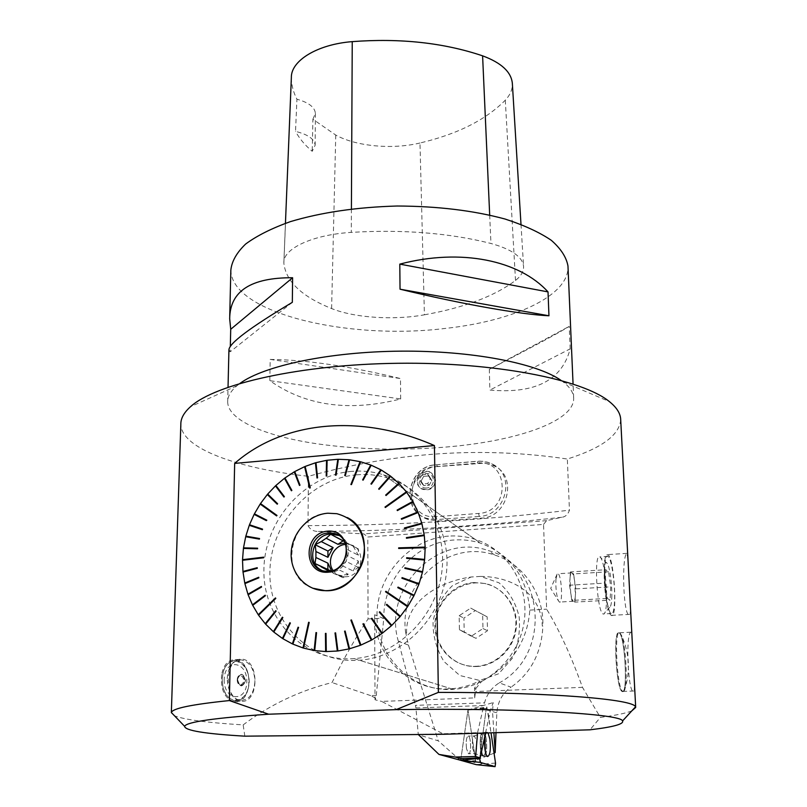 <?xml version="1.0" encoding="UTF-8"?>
<svg xmlns="http://www.w3.org/2000/svg" width="807" height="807" viewBox="0 0 807 807"><rect width="100%" height="100%" fill="white"/><g stroke="black" fill="none" stroke-linecap="round" stroke-linejoin="round"><path stroke-width="0.61" stroke-dasharray="4.04 3.03" d="M561.036 380.379L563.074 381.852C569.803 387.067 573.333 392.373 573.656 397.77C575.209 421.133 517.226 441.015 447.764 446.896C406.062 450.457 365.44 449.822 325.907 444.99C270.516 438.11 228.119 421.597 227.675 401.997C227.524 396.6 230.58 391.213 236.834 385.847L240.022 383.365M230.842 270.083C231.427 313.54 349.088 340.433 445.565 328.388C512.859 321.136 568.885 296.24 567.997 266.703M400.675 398.94L400.484 378.544C349.34 366.146 305.903 359.781 270.174 359.428L269.841 380.692C305.611 405.911 349.229 411.994 400.675 398.94L269.841 380.692M570.186 348.846L569.217 326.381C560.139 332.161 533.508 346.485 489.324 369.334L489.879 390.063C535.243 394.018 562.005 380.279 570.186 348.846L489.879 390.063M228.926 350.067L230.187 351.812L230.308 346.445M426.358 489.637L421.315 488.447C410.955 482.838 421.98 466.053 431.523 472.872L435.366 479.953C434.902 485.511 431.896 488.739 426.358 489.637M435.679 480.296L431.906 473.285C422.515 466.658 411.721 483.625 421.89 489.032C429.495 491.392 434.085 488.477 435.679 480.296M245.58 680.533C242.715 687.978 239.992 687.685 237.409 679.665C240.304 672.231 243.028 672.524 245.58 680.533M245.439 680.513L245.439 680.493C242.968 672.786 240.335 672.513 237.551 679.686C240.052 687.423 242.675 687.705 245.439 680.513M243.421 548.427L257.544 548.79M245.691 536.726L259.39 539.116M249.272 525.317L262.336 529.685M255.93 514.624L254.407 513.847M261.892 504.567L260.5 503.568M267.702 494.066L268.933 495.276M275.883 485.491L276.942 486.873M284.942 477.956L285.799 479.489M294.737 471.57L295.382 473.235M305.56 468.211L305.137 466.446M315.981 462.653L316.173 464.479M327.117 460.252L327.077 462.118M338.375 459.294L338.103 461.17M349.602 459.798L349.098 461.654M359.892 463.571L360.608 461.775M371.24 465.205L370.312 466.92M381.318 470.047L380.198 471.651M390.689 476.241L389.388 477.704M399.193 483.696L397.74 484.997M405.104 493.44L406.698 492.31M413.063 501.954L411.358 502.892M418.167 512.495L416.382 513.222M421.94 523.753L420.084 524.268M424.29 535.566L422.394 535.848M423.261 547.782L425.168 547.731M424.553 560.048L422.656 559.866M422.444 572.304L404.892 568.39M418.863 584.308L417.078 583.673M414.152 595.284L412.468 594.426M407.898 606.208L406.325 605.139M400.403 616.286L386.795 604.312M391.809 625.354L379.754 611.756M382.256 633.263L372.017 618.223M371.906 639.87L363.453 623.68M360.931 645.075L360.245 643.24M349.532 648.788L345.134 631.044M337.901 650.967L335.601 632.87M326.28 650.755L326.018 633.404M314.71 650.603L316.556 632.668M303.523 648.102L303.957 646.145M292.87 644.117L298.59 627.432M282.904 638.73L290.379 623.054M273.775 632.032L282.843 617.587M265.624 624.144L276.105 611.131M258.573 615.206L259.955 613.855M252.712 605.361L265.392 595.727M248.132 594.779L261.579 587.022M244.894 583.612L258.855 577.832M243.018 572.052L257.272 568.299M242.524 560.27L244.299 560.058M620.694 419.61C619.564 434.993 601.78 448.137 567.331 459.032C482.293 446.321 395.985 452.081 308.405 476.312C237.843 468.393 181.545 448.712 180.839 424.401M631.79 710.896C626.05 713.217 615.59 715.385 600.378 717.403L589.988 729.81M244.824 736.166L243.169 724.888C207.439 722.729 184.551 719.703 174.504 715.809M627.937 558.837L626.857 553.37C621.269 556.023 623.468 620.563 629.732 614.339C630.418 613.391 630.61 609.921 630.287 603.929M632.153 639.658L631.387 632.335L630.802 632.204C625.183 634.615 628.36 696.844 633.858 690.963C634.473 690.086 634.615 686.737 634.302 680.937M221.703 674.491C220.382 689.39 224.497 698.458 234.07 701.697C253.267 704.622 254.094 660.519 235.029 659.803C228.149 659.743 223.71 664.635 221.703 674.491M308.405 476.312L308.002 525.629C310.241 529.604 313.701 531.541 318.372 531.409L363.826 533.891L367.8 537.008L543.545 524.409L546.642 609.174C559.18 629.783 571.124 655.839 582.483 687.352L600.378 717.403M543.545 524.409L546.611 520.666L561.712 517.287C565.334 516.924 567.916 514.563 569.449 510.195L567.331 459.032M243.169 724.888C269.79 704.844 299.407 690.731 332.05 682.561C344.004 658.018 356.008 636.824 368.053 618.959L367.8 537.008M368.053 618.959L383.789 618.101C383.083 578.498 416.029 541.971 454.291 539.994C463.238 539.389 471.974 540.438 480.508 543.151C510.286 554.288 526.729 576.601 529.836 610.092C527.415 641.646 511.335 665.432 481.618 681.461L479.792 680.815L474.496 688.129L475.797 688.553L474.718 697.904L381.661 701.404L443.86 734.269M376.284 695.382L370.675 695.604L375.709 698.257L376.284 695.382L383.789 618.101M370.675 695.604L332.05 682.561M529.836 610.092L546.642 609.174M582.483 687.352L475.626 691.518M475.797 688.553L481.618 681.461M546.611 520.666L363.826 533.891M375.709 698.257L375.013 699.77L381.661 701.404M383.739 618.515L374.64 614.773L375.013 699.77M374.64 614.773C373.843 656 410.107 692.356 451.254 688.744C461.18 688.048 470.693 685.405 479.792 680.815M474.718 697.904L474.496 688.129M606.884 554.621L608.236 554.883C614.541 559.836 617.698 620.301 611.313 615.337C605.573 613.542 601.437 556.507 606.884 554.621M606.531 602.173C607.358 586.86 604.161 562.166 600.731 557.718L599.924 556.891C593.599 551.534 596.857 611.756 603.081 613.976L603.848 614.066C605.27 613.28 606.168 609.315 606.531 602.173M614.531 601.729C614.107 610.284 613.007 614.218 611.222 613.542C605.189 611.303 601.851 550.989 607.994 556.366L608.327 556.638C611.767 559.453 615.337 585.6 614.531 601.729M619.211 632.829L617.96 633.001C613.138 636.471 616.81 689.713 622.036 691.448C628.139 696.34 625.153 635.896 619.211 632.829M227.231 678.586L227.695 673.936C229.995 664.03 234.666 659.097 241.707 659.137C259.915 659.944 259.138 704.178 240.789 701.172C232.325 698.923 227.806 691.397 227.231 678.586M438.04 466.557C409.21 466.95 400.797 511.315 428.648 519.627L438.937 521.04L481.537 518.155C507.845 517.287 517.701 477.008 494.782 466.214L488.82 463.934L483.474 463.198L438.04 466.557L435.941 464.852C407.706 465.851 399.727 510.68 426.742 518.346L436.829 519.577L438.937 521.04M398.708 548.538L423.261 547.862M385.403 507.633L405.195 493.551M351.539 484.795L360.053 463.611M310.402 488.013L305.671 468.161M277.184 515.532L261.912 504.546M263.657 557.163L263.879 557.829L244.289 560.149M275.469 597.926L276.014 598.411L260.046 613.986M308.627 622.268L309.353 622.399L304.108 646.195M351.549 619.887L360.346 643.199M385.938 591.309L406.335 605.119M422.404 535.939L406.516 538.33M420.114 524.379L404.63 528.635M416.422 513.343L401.593 519.385L401.321 518.719M411.419 503.013L397.437 510.71L397.105 510.074M397.851 485.108L386.139 495.639L385.665 495.095M389.519 477.794L379.179 489.476L378.654 488.971M380.339 471.722L371.502 484.341L370.927 483.897M370.463 466.981L363.231 480.306L362.615 479.933M349.26 461.665L345.436 475.767L344.75 475.535M338.264 461.16L336.196 475.303L335.49 475.152M327.218 462.098L326.906 476.059L326.199 475.979M316.304 464.439L317.716 478.006L317 477.996M295.473 473.184L300.164 485.32L299.478 485.461M285.87 479.439L292.073 490.575L291.408 490.777M276.993 486.823L284.578 496.789L283.943 497.051M268.963 495.236L277.81 503.871L277.215 504.193M266.613 520.091L266.552 520.737M262.779 529.21L262.557 529.785M259.531 538.572L259.622 539.207M257.625 548.266L257.786 548.871M257.221 567.815L257.504 568.35M282.531 617.325L283.045 617.567M290.036 622.833L290.57 623.024M298.227 627.271L298.782 627.402M316.142 632.607L316.717 632.627M325.584 633.404L326.169 633.374M335.147 632.92L335.732 632.829M344.559 631.195L345.265 631.013M417.078 583.693L401.936 578.236M422.656 559.917L406.657 558.333M312.501 588.142C277.204 575.371 290.288 514.21 327.924 513.262L336.933 513.736L347.333 517.569M332.958 570.337C335.551 574.13 339.122 576.269 343.661 576.743L345.779 576.763C363.765 576.44 366.61 546.198 348.937 544.533L345.729 544.422M345.164 543L348.291 543.575L343.056 540.861M353.143 546.157L358.358 555.236L358.358 548.942L341.674 540.125M358.369 561.117L353.153 570.952L358.379 567.442L358.369 561.117L346.97 555.387L346.183 561.47L341.623 565.435L353.153 570.952M348.281 574.221L340.937 575.492L337.861 574.897L343.056 577.721L348.281 574.221L336.65 568.784L330.527 572.002L329.074 571.174M330.628 570.952L333.029 572.254L331.485 570.761M333.029 572.254L330.305 571.013M343.056 577.721L330.527 572.002M329.609 571.114L337.861 574.897M358.379 567.442L346.183 561.47M358.358 548.942L346.203 542.546L346.97 549.375L358.358 555.236M344.468 541.618L346.203 542.546M343.116 540.811L341.432 539.923M336.892 537.533L330.668 534.264M341.553 540.024L348.291 543.575M346.97 555.387L346.97 549.375M336.65 568.784L341.623 565.435M338.647 535.444C356.795 542.385 347.595 574.614 328.056 572.133L321.489 570.226M622.136 691.468C628.179 695.563 625.022 635.21 619.13 632.809C613.058 627.2 616.034 689.017 622.036 691.417L622.136 691.468M622.651 691.296L624.315 690.621C627.947 685.032 625.95 645.923 621.572 635.553L619.877 632.769C613.905 627.19 616.699 687.937 622.651 691.296M570.448 571.931L570.004 578.548C570.327 574.423 570.983 572.536 571.961 572.889L570.448 571.931L605.805 569.742L605.169 583.108L607.358 598.431L610.122 600.146L610.707 586.83L608.579 571.76L605.805 569.742M573.575 573.908L572.022 572.92C573.051 573.757 573.938 576.581 574.695 581.403L573.575 573.908L608.579 571.76M575.805 588.878L574.695 581.403L575.381 595.465L575.805 588.878L610.707 586.83M574.947 602.103L575.381 595.465C575.068 599.672 574.413 601.608 573.404 601.276L574.947 602.103L610.122 600.146M571.83 600.428L573.394 601.276C572.365 600.539 571.467 597.725 570.69 592.832L571.83 600.428L607.358 598.431M611.746 598.078C612.362 586.175 609.87 566.897 607.268 563.508C601.508 554.258 604.594 609.82 609.729 607.257C610.808 606.672 611.484 603.616 611.746 598.078M569.55 585.216L570.69 592.832L570.004 578.548L569.55 585.216L605.169 583.108M555.942 579.396L557.133 574.09L558.02 573.747C561.611 574.866 563.074 604.453 559.402 602.062L558.424 600.781C556.427 595.334 555.599 588.212 555.942 579.396M254.911 681.522C253.892 693.738 249.192 700.012 240.829 700.325C223.458 699.255 224.538 657.11 241.707 659.975C249.908 662.022 254.306 669.185 254.911 681.461L254.911 681.522M237.672 679.797C237.813 682.863 238.902 684.659 240.94 685.183C243.008 685.103 244.178 683.539 244.44 680.493C244.299 677.426 243.21 675.62 241.162 675.096C239.094 675.187 237.934 676.75 237.672 679.797M237.177 679.837C237.319 682.904 238.408 684.699 240.446 685.224C244.884 682.339 244.955 678.98 240.668 675.146C238.6 675.227 237.44 676.791 237.177 679.837M249.262 681.955C248.667 669.719 244.259 662.577 236.048 660.54C230.368 660.328 226.162 663.899 223.438 671.222L222.117 679.121L223.035 687.282C225.395 695.231 229.42 699.719 235.13 700.769C243.532 700.446 248.243 694.171 249.262 681.955M248.788 681.955C249.232 702.504 227.655 707.436 223.004 687.191L222.096 679.171L223.408 671.404C228.966 652.591 249.867 661.75 248.788 681.955M224.175 679.474C223.69 701.051 246.67 702.877 246.801 681.754C247.376 660.782 224.639 658.018 224.175 679.474M427.67 483.595L429.223 485.249L431.836 480.427L429.072 475.959L423.695 476.312L429.072 475.959L431.836 480.427L430.302 478.753L427.67 483.595L422.253 483.938L419.489 479.439L421.072 481.113L423.695 476.312L422.122 474.617L419.489 479.439M430.302 478.753L427.518 474.264L422.122 474.617M429.072 475.959L427.518 474.264M422.253 483.938L423.826 485.582L429.223 485.249L431.836 480.427M423.695 476.312L421.072 481.113L423.826 485.582L429.223 485.249M421.072 481.113L423.826 485.582M426.56 488.013C417.34 488.649 417.148 474.062 426.338 473.548C435.548 472.872 435.81 487.499 426.56 488.013M351.63 471.379C304.37 475.202 263.879 520.959 263.899 570.468C263.183 620.008 304.774 662.527 354.081 658.593C396.388 655.677 435.205 618.152 441.58 573.716C448.278 529.301 422.192 486.52 383.537 474.778C373.177 471.601 362.545 470.461 351.63 471.379M424.411 314.811C464.035 307.729 494.398 296.27 515.512 280.443C521.14 275.984 523.824 271.273 523.561 266.32C522.482 256.848 511.618 249.232 490.959 243.472C449.449 233.001 402.895 229.299 351.297 232.376C312.198 234.797 283.035 248.717 283.852 262.769L283.862 263.324C285.971 281.542 301.879 296.623 331.606 308.546C354.323 317.857 393.796 320.409 424.411 314.811L419.983 143C457.297 134.214 485.733 119.94 505.293 100.189C510.317 94.833 512.657 89.184 512.334 83.242M291.357 77.633L291.357 78.289C291.589 85.532 293.445 92.502 296.936 99.221L295.523 131.39C307.941 134.446 314.478 139.056 315.154 145.21L312.208 151.323C304.945 145.159 299.377 138.522 295.523 131.39M419.983 143C392.212 149.688 356.28 146.43 335.752 135.062L312.904 119.234L312.208 151.323M312.904 119.234L315.386 113.353C314.791 107.18 308.637 102.469 296.936 99.221M270.174 359.428L400.484 378.544M489.324 369.334L569.217 326.381M292.326 302.332L230.187 351.812M448.47 536.11C409.21 538.683 376.092 576.067 377.01 616.75C377.313 657.463 412.68 692.345 453.302 689.38C488.185 687.221 519.557 657.019 524.268 620.876C529.231 584.752 507.25 549.416 475.02 539.288C466.385 536.544 457.539 535.485 448.47 536.11M356.765 474.809C309.918 478.561 269.82 523.884 269.891 572.92C269.245 621.995 310.524 664.111 359.367 660.237C401.301 657.362 439.714 620.23 445.999 576.238C452.596 532.257 426.711 489.859 388.389 478.208C378.12 475.041 367.578 473.911 356.765 474.809M485.532 732.998L490.263 710.906L493.178 702.584L492.522 711.552L493.884 732.746M477.573 732.685L483.797 705.5L415.928 707.951L418.278 734.511L477.573 732.685L477.532 733.24M470.703 761.384L460.948 758.62L474.839 762.554L468.272 761.576L475.585 760.416L474.869 762.554L470.723 761.384M496.002 732.675L496.84 712.783C497.768 701.616 502.499 693.082 511.043 687.181L499.281 682.873C491.806 687.463 486.893 694.121 484.553 702.826L483.797 705.5M494.055 753.173L475.585 760.416M460.968 760.365L468.272 761.576M460.182 760.234L438.251 740.826L418.349 734.784M405.82 633.112L406.557 633.122L405.82 633.112L408.463 645.096L438.251 740.826M406.557 633.122C405.497 599.248 442.518 580.909 471.086 577.005L480.619 576.41L499.059 582.825C509.146 591.571 515.855 602.93 519.163 616.911C520.414 631.407 518.114 645.217 512.274 658.341L498.716 673.734L479.751 680.462L459.798 675.499L443.951 661.488C436.426 649.171 432.794 635.835 433.056 621.481C435.74 607.489 442.226 595.536 452.495 585.589L471.086 577.005M480.619 576.41C509.409 576.601 541.114 591.208 542.314 626.131L542.909 626.061C541.547 652.782 530.925 673.159 511.043 687.181M415.928 707.951L415.444 705.358L484.553 702.826M408.463 645.096L398.365 641.303L415.444 705.358M471.338 636.188L459.435 629.742L459.153 615.731L470.713 608.105L482.636 614.46L482.979 628.532L471.338 636.188L475.989 638.317L487.509 630.751L487.156 616.83L475.353 610.546L463.914 618.081L464.207 631.942L475.989 638.317M482.636 614.46L487.156 616.83M470.713 608.105L475.353 610.546M482.979 628.532L487.509 630.751M459.435 629.742L464.207 631.942M459.153 615.731L463.914 618.081M476.644 666.511C496.376 665.765 514.099 648.657 516.198 628.27C518.477 607.893 504.92 588.263 486.056 583.895C463.642 578.377 439.361 595.697 436.032 619.413C432.249 643.078 450.79 666.38 474.324 666.542L476.644 666.511M474.102 582.563C453.05 583.723 435.034 603.243 434.892 625.022C434.469 646.79 452.283 666.098 473.699 666.31L476.029 666.279C495.791 665.523 513.534 648.384 515.643 627.967C517.933 607.56 504.355 587.91 485.461 583.542L474.102 582.563M398.365 641.303C382.185 588.454 437.636 532.327 488.326 550.576C543.979 564.809 553.017 654.104 499.281 682.873M542.909 626.061L542.314 626.131M405.719 633.071C398.144 583.552 448.248 538.622 494.489 554.984C523.269 563.73 544.059 593.891 542.839 626.02M466.507 748.714C465.79 741.159 466.396 736.942 468.302 736.075C471.187 736.62 471.409 755.11 468.504 753.738L466.507 748.714L468.504 753.738C471.409 755.11 471.187 736.62 468.302 736.075C466.396 736.942 465.79 741.159 466.507 748.714M475.575 760.133L467.979 709.989L460.948 758.62L467.979 710.039L476.251 764.653M467.979 709.989L493.178 702.584M488.043 732.917L487.206 732.191L485.975 732.988L487.206 732.191L488.043 732.917M486.349 707.941L479.671 757.914L486.258 708.566C487.135 707.759 487.832 709.888 488.366 714.931L491.029 732.827L486.823 706.922L486.349 707.941L467.969 710.049L486.823 706.922M561.712 517.287C481.89 526.114 400.776 530.824 318.372 531.409M308.002 525.629C396.701 525.377 483.847 520.233 569.449 510.195M436.083 516.641C404.489 520.031 404.035 468.07 435.286 466.698L477.381 463.127C509.378 459.012 511.063 512.163 478.591 513.454L436.083 516.641L436.829 519.577L479.287 516.43L481.537 518.155M478.591 513.454L479.287 516.43C505.918 515.754 516.137 475.363 492.744 464.307L487.731 462.24L482.364 461.251L477.956 461.271L480.175 463.289M494.782 466.214L492.744 464.307L488.739 462.542L480.074 461.12L435.83 464.802L435.286 466.698M428.648 519.637L426.742 518.346C399.616 510.538 407.525 465.74 435.83 464.802L477.855 461.211L477.381 463.127M505.293 100.189L515.512 280.443M489.688 215.065L490.959 243.472M351.408 208.932L351.297 232.376M291.357 78.289L283.862 263.324M335.752 135.062L331.606 308.546M490.263 710.906L482.879 708.818M496.84 712.783L492.522 711.552M486.288 739.394C485.632 735.328 484.745 733.049 483.625 732.564C479.943 730.88 480.276 755.392 483.968 756.361C486.48 755.281 487.257 749.622 486.288 739.394C487.257 749.622 486.48 755.281 483.968 756.361C480.276 755.392 479.943 730.88 483.625 732.564C484.745 733.049 485.632 735.328 486.288 739.394M485.34 739.555C486.278 750.51 485.38 755.907 482.647 755.745C479.56 753.133 479.287 733.321 482.314 732.927C483.575 732.766 484.583 734.975 485.34 739.555C484.583 734.975 483.575 732.766 482.314 732.927C479.287 733.321 479.56 753.133 482.647 755.745C485.38 755.907 486.278 750.51 485.34 739.555M472.7 748.543L474.667 753.577C476.554 752.679 477.139 748.472 476.423 740.947L474.445 735.893C472.569 736.761 471.984 740.977 472.7 748.543C471.984 740.977 472.569 736.761 474.445 735.893L476.423 740.947C477.139 748.472 476.554 752.679 474.667 753.577L472.7 748.543M495.528 763.069L476.261 764.592M467.989 710.059L487.398 708.395M573.656 397.77L573.061 383.991M227.675 401.997L228.038 387.209M229.682 318.755L229.733 316.283M421.89 489.032L421.315 488.447M236.834 385.847L190.492 406.728M563.074 381.852L609.376 401.604M171.326 713.146L171.346 712.611M626.857 553.36L607.883 554.591M629.732 614.369L611.313 615.337M607.994 556.366L599.924 556.891M611.222 613.542L603.081 613.976M630.802 632.194L619.877 632.769M633.858 691.004L622.036 691.448M234.07 701.697L240.789 701.172M235.029 659.803L241.707 659.137M348.937 544.533L346.253 543.121M343.661 576.743L340.937 575.492M326.038 571.215L328.056 572.133M622.036 691.417L622.782 691.387M624.315 690.621C630.58 671.918 629.662 653.559 621.572 635.553M607.268 563.508L600.731 557.718M609.729 607.257L603.848 614.066M571.961 572.889L558.02 573.747M573.404 601.276L559.402 602.062M557.133 574.09L550.707 588.364L558.424 600.781M235.13 700.769L240.829 700.325M236.048 660.54L241.707 659.975M354.081 658.593L451.254 688.744M383.537 474.778L480.508 543.151M520.989 224.326L523.561 266.32M285.446 223.287L283.852 262.769M315.386 113.353L315.154 145.21M475.02 539.288L388.389 478.208M453.302 689.38L359.367 660.237M486.056 583.895L485.461 583.542M474.324 666.542L473.699 666.31M494.52 554.903L488.326 550.576M483.968 756.361L487.569 756.532L483.968 756.361L474.667 753.577L468.504 753.738L474.667 753.577L483.968 756.361M483.625 732.564L487.206 732.191L482.314 732.927L474.445 735.893L468.302 736.075L474.445 735.893L483.625 732.564"/><path stroke-width="1.21" d="M240.022 383.365C264.081 365.712 329.226 351.781 400.403 351.156C471.591 350.49 536.746 363.221 561.036 380.379M567.997 266.703L567.967 265.957C566.383 257.191 560.825 248.637 551.302 240.304C539.479 232.285 524.036 225.193 504.99 219.01C473.336 210.496 437.394 206.168 397.165 206.017C356.987 207.147 321.388 212.352 290.379 221.632C271.788 228.27 256.878 235.735 245.641 244.037C236.723 252.601 231.791 261.276 230.842 270.083L229.733 316.283M400.04 289.199L399.798 264.121C461.2 247.991 519.345 260.358 548.024 291.902L548.952 315.779C521.413 314.579 462.129 304.209 400.04 289.199L548.952 315.779M230.308 346.445L230.721 329.276L229.682 318.755C229.904 291.176 250.876 277.507 292.608 277.739L292.326 302.332C249.867 327.682 228.734 343.59 228.926 350.067L228.038 387.209M266.835 520.202L255.93 514.624L255.648 515.159L254.124 514.382L249.484 524.762L262.547 529.14L262.336 529.685L249.272 525.317L245.832 536.141L259.541 538.531L259.39 539.116L245.691 536.726L243.502 547.842L257.625 548.195L257.544 548.79L243.421 548.427L242.534 559.675L244.299 560.058M243.502 547.842L245.247 547.953L245.177 548.478M245.832 536.141L247.537 536.484L247.396 537.028M251.108 525.327L250.906 525.861M276.65 515.895L260.167 504.062L254.407 513.847L266.613 520.091L266.33 520.626L255.648 515.159M268.933 495.276L268.58 495.69L267.309 494.53L260.5 503.568L276.972 515.411L276.63 515.915L260.167 504.062M276.942 486.873L276.559 487.226L275.449 485.895L267.702 494.066L277.608 503.739L277.215 504.193L267.309 494.53M285.799 479.489L284.468 478.299L275.883 485.491L284.387 496.648L283.943 497.051L275.449 485.895M295.382 473.235L294.232 471.863L284.942 477.956L291.882 490.424L291.408 490.777L284.468 478.299M309.817 488.033L304.602 466.668L294.737 471.57L299.992 485.168L299.478 485.461L294.232 471.863M316.173 464.479L315.426 462.804L305.137 466.446L310.241 487.852L309.696 488.084L304.602 466.668M327.077 462.118L326.553 460.343L315.981 462.653L317.565 477.835L317 477.996L315.426 462.804M338.103 461.17L337.81 459.304L327.117 460.252L326.764 475.888L326.199 475.979L326.553 460.343M349.098 461.654L349.038 459.738L338.375 459.294L336.065 475.141L335.49 475.152L337.81 459.304M351.045 484.533L360.063 461.644L349.602 459.798L345.315 475.595L344.75 475.535L349.038 459.738M370.312 466.92L370.716 465.003L360.608 461.775L351.438 484.624L350.884 484.493L360.063 461.644M380.198 471.651L380.823 469.775L371.24 465.205L363.13 480.145L362.615 479.933L370.716 465.003M389.388 477.704L390.235 475.898L381.318 470.047L371.422 484.18L370.927 483.897L380.823 469.775M397.74 484.997L398.789 483.292L390.689 476.241L379.108 489.314L378.654 488.971L390.235 475.898M385.08 507.149L406.345 491.846L399.193 483.696L386.069 495.498L385.665 495.095L398.789 483.292M411.358 502.892L412.77 501.45L406.698 492.31L385.343 507.492L385 507.038L406.345 491.846M416.382 513.222L417.945 511.951L413.063 501.954L397.387 510.589L397.105 510.074L412.77 501.45M420.084 524.268L421.779 523.178L418.167 512.495L401.543 519.274L401.321 518.719L417.945 511.951M422.394 535.848L424.2 534.96L421.94 523.753L404.589 528.535L404.438 527.96L421.779 523.178M398.708 548.467L398.698 547.923L425.158 547.106L424.29 535.566L406.476 538.239L406.395 537.633L424.2 534.96M423.251 547.237L423.261 547.782M422.656 559.866L422.717 559.301L424.613 559.422L425.168 547.731L398.668 548.467L398.698 547.923M420.588 571.891L420.719 571.326L422.586 571.699L424.553 560.048L406.607 558.333L406.678 557.708L424.613 559.422M417.078 583.673L417.29 583.098L419.075 583.723L422.444 572.304L404.842 568.38L404.983 567.775L422.586 571.699M326.28 650.755L326.23 651.572L337.316 651.027L335.016 632.94L335.601 632.87L337.901 650.967L348.957 648.939L344.559 631.195L345.134 631.044L349.532 648.788L360.366 645.297L350.874 620.149L351.438 619.937L360.931 645.075L371.361 640.163L362.918 623.972L363.453 623.68L371.906 639.87L381.751 633.626L371.513 618.586L371.946 618.273L382.256 633.263L391.355 625.788L379.29 612.18L379.754 611.756L391.809 625.354L400 616.77L386.382 604.796L386.795 604.312L400.403 616.286L407.545 606.733L385.544 591.803L385.887 591.279L407.898 606.208L413.87 595.859L397.77 587.667L398.053 587.103L414.152 595.284L418.863 584.308L401.886 578.216L402.098 577.62L419.075 583.723M413.87 595.859L412.185 594.991L412.468 594.426L398.113 587.133L397.77 587.667M406.325 605.139L405.992 605.654L407.545 606.733M400 616.77L398.597 615.479L398.971 615.025M391.355 625.788L390.124 624.305L390.538 623.922M371.361 640.163L370.998 638.145M360.245 643.24L360.366 645.297M348.957 648.939L349.058 646.871M337.316 651.027L337.649 648.989M242.534 559.675L263.657 557.163L263.647 557.768L242.524 560.27L242.957 571.467L257.211 567.704L257.272 568.299L243.018 572.052L244.763 583.037L258.734 577.257L258.855 577.832L244.894 583.612L247.941 594.224L261.377 586.467L261.579 587.022L248.132 594.779L252.46 604.846L265.13 595.213L265.392 595.727L252.712 605.361L258.25 614.732L275.469 597.926L275.792 598.401L258.573 615.206L265.241 623.72L275.712 610.707L276.105 611.131L265.624 624.144L273.341 631.659L282.4 617.214L282.843 617.587L273.775 632.032L282.42 638.418L289.895 622.742L290.379 623.054L282.904 638.73L292.346 643.885L298.076 627.2L298.59 627.432L292.87 644.117L302.978 647.94L308.627 622.268L309.182 622.429L303.523 648.102L314.135 650.513L315.991 632.577L316.556 632.668L314.71 650.603L325.645 651.552L326.199 649.564M314.135 650.513L314.912 648.606M303.957 646.145L302.978 647.94M292.346 643.885L293.516 642.221M282.42 638.418L283.761 636.925M273.341 631.659L274.824 630.348M265.241 623.72L266.855 622.621M259.955 613.855L258.25 614.732M252.46 604.846L254.235 604.211M247.941 594.224L249.767 593.841M244.763 583.037L246.589 582.906M242.957 571.467L244.763 571.588M434.428 445.565L234.666 463.4C282.511 421.385 359.72 412.881 434.428 445.565L438.372 692.396L396.116 709.635L268.65 714.215L229.359 700.567L234.666 463.4M171.346 712.611L180.839 424.401C180.667 418.54 183.885 412.639 190.492 406.728C215.126 384.001 300.648 364.421 398.033 363.281C495.407 362.05 582.664 379.512 609.376 401.604C616.528 407.353 620.28 413.164 620.664 419.035L620.694 419.61M268.65 714.215C214.672 717.907 186.659 721.942 184.601 726.3C184.904 730.547 204.978 733.835 244.824 736.166L443.86 734.269L589.988 729.81C613.189 727.057 624.043 724.101 622.56 720.954C621.612 713.902 519.567 707.789 396.116 709.635M438.372 692.396C552.926 692.305 634.252 699.407 635.482 706.871L635.684 707.467L631.79 710.896M174.504 715.809L171.366 712.541C172.345 708.425 191.683 704.43 229.359 700.567M630.287 603.929L620.664 419.035M634.302 680.937L630.176 601.719M425.158 547.106L398.658 547.852M263.657 557.254L244.309 559.554M275.56 598.058L259.723 613.502M308.788 622.308L303.563 646.024M350.984 620.119L359.781 643.421M385.595 591.813L405.992 605.654M422.323 535.344L406.435 537.724M419.953 523.793L404.478 528.06M416.2 512.788L401.372 518.83M411.136 502.509L397.165 510.195M397.447 484.704L385.776 495.195M389.065 477.451L378.776 489.072M379.845 471.449L371.069 483.978M369.939 466.769L362.767 479.994M348.695 461.604L344.912 475.555M337.689 461.18L335.651 475.141M326.653 462.179L326.341 475.959M315.749 464.6L317.141 477.956M294.969 473.477L299.579 485.4M285.396 479.792L291.478 490.727M276.559 487.226L284.003 497.011M268.58 495.69L277.255 504.153M254.124 514.382L266.33 520.626M249.484 524.762L262.547 529.12M247.537 536.484L259.531 538.572M245.247 547.953L257.625 548.266M244.723 571.104L257.221 567.815M246.488 582.452L258.754 577.378M249.615 593.417L261.428 586.598M254.044 603.818L265.2 595.344M266.582 622.308L275.823 610.828M274.521 630.085L282.531 617.325M283.418 636.713L290.036 622.833M293.153 642.059L298.227 627.271M314.498 648.546L316.142 632.607M325.766 649.564L325.584 633.404M325.645 651.552L325.433 633.404L326.018 633.404L326.29 651.572M326.23 651.572L326.018 633.404M337.205 649.04L335.147 632.92M348.604 646.982L344.68 631.165M370.554 638.387L363.019 623.952L363.473 623.7M381.751 633.626L371.432 618.606L371.926 618.243M390.124 624.305L379.371 612.17L379.784 611.787M398.597 615.479L386.452 604.796L386.825 604.352M412.185 594.991L397.821 587.698M417.29 583.098L402.098 577.62M401.936 578.236L402.148 577.661M420.719 571.326L404.983 567.775M404.892 568.39L405.033 567.825M422.717 559.301L406.678 557.708M406.657 558.333L406.718 557.778M347.333 517.569C379.683 533.619 362.373 592.661 325.392 590.704L312.501 588.142M351.438 619.917L350.874 620.149M406.476 538.239L406.395 537.633M404.589 528.535L404.438 527.96M345.729 544.422C334.007 544.836 326.129 560.774 332.958 570.337M343.056 540.861L337.941 544.311L345.164 543M331.485 570.761L327.894 563.155L327.864 569.449L330.628 570.952M327.914 557.304L333.109 547.56L327.945 551.05L327.914 557.304L315.93 551.534L315.89 557.506L327.894 563.155M327.864 569.449L315.033 563.558L315.89 557.506M330.305 571.013L315.033 563.558M329.074 571.174L326.028 569.48L329.609 571.114M337.941 544.311L326.179 538.249L330.668 534.264L344.468 541.618M341.432 539.923L336.892 537.533M336.731 537.492L341.553 540.024M326.179 538.249L321.247 541.578L333.109 547.56M321.105 566.796L326.028 569.48M327.945 551.05L315.164 544.745L321.247 541.578M315.93 551.534L315.164 544.745M321.489 570.226C305.621 562.691 312.854 534.436 330.608 534.052L338.647 535.444M328.61 533.003L332.383 533.145C354.576 535.384 348.342 573.858 326.038 571.215C304.249 570.478 306.912 533.568 328.61 533.003M327.753 531.147C352.538 528.999 352.588 570.781 327.571 572.254C302.716 573.969 303.139 532.691 327.753 531.147M327.491 590.603C345.678 589.604 362.353 573.081 364.482 553.915C365.137 532.509 355.927 519.093 336.852 513.696L327.834 513.212C308.92 514.573 292.195 532.459 291.196 552.361C289.955 572.264 304.915 590.018 324.041 590.643L327.491 590.603M520.989 224.326L512.334 83.242C511.174 71.884 501.258 62.754 482.596 55.834C443.749 42.761 400.302 38.03 352.245 41.631C317.181 44.365 290.813 60.787 291.357 77.633L285.446 223.287M548.024 291.902L399.798 264.121M292.608 277.739L230.721 329.276M477.532 733.24L475.626 756.512L480.195 757.894L485.532 732.998M475.626 756.512L455.309 757.037L460.948 758.63L480.195 757.894M494.055 753.173L495.165 752.568L496.002 732.675M455.309 757.037L438.947 754.414L460.968 760.365M418.278 734.511L438.947 754.414M495.165 752.568L493.884 732.746M484.977 749.622C485.622 753.627 486.49 755.927 487.569 756.532C490.121 755.423 490.898 749.642 489.91 739.172L488.043 732.917L489.91 739.172C490.898 749.642 490.121 755.423 487.569 756.532C486.49 755.927 485.622 753.627 484.977 749.622C484.099 742.158 484.432 736.609 485.975 732.988C484.432 736.609 484.099 742.158 484.977 749.622M495.084 766.65L495.528 763.069C495.296 769.505 492.885 765.006 491.453 765.601L482.647 763.079C481.063 764.068 480.064 762.353 479.671 757.914L480.195 762.373L495.084 766.65L476.251 764.653L460.726 760.335L460.948 758.62M495.528 763.069L491.029 732.827L495.528 763.069M480.195 762.373L460.726 760.335L480.195 762.373M482.596 55.834L489.688 215.065M352.245 41.631L351.408 208.932M460.716 760.265L479.61 758.348M573.061 383.991L567.967 265.957M622.56 720.954L635.482 706.871M184.601 726.3L171.366 712.541M635.684 707.467L634.181 678.526M332.383 533.145L334.37 534.194"/></g></svg>
